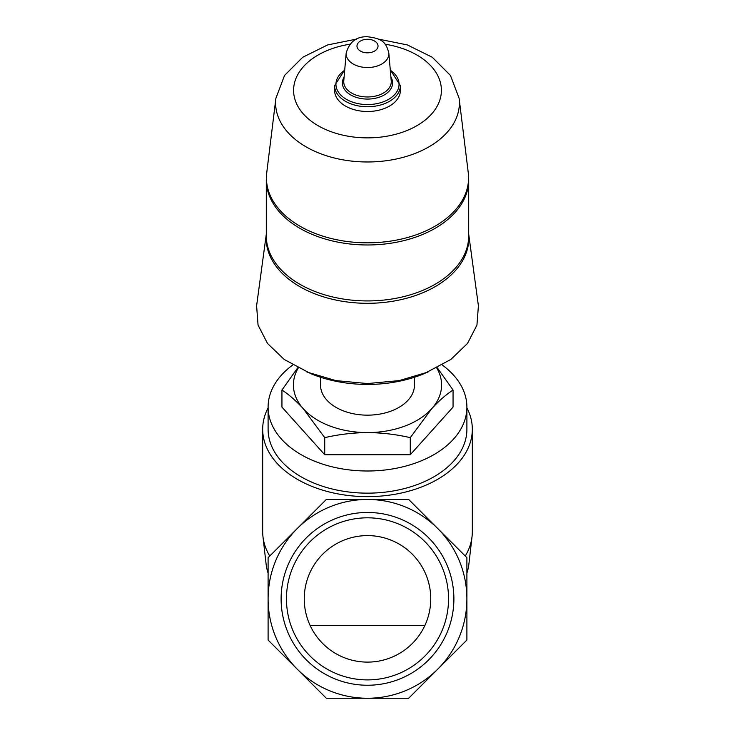 <?xml version="1.0" encoding="UTF-8"?>
<svg xmlns="http://www.w3.org/2000/svg" width="735" height="735" viewBox="0 0 735 735"><rect width="100%" height="100%" fill="white"/><g stroke="black" fill="none" stroke-linecap="round" stroke-linejoin="round"><path stroke-width="1.1" d="M430.756 598.85A63.256 63.256 0 0 0 335.877 544.075A63.256 63.256 0 0 0 335.877 653.635A63.256 63.256 0 0 0 430.756 598.85M453.89 598.85A86.39 86.39 0 0 0 324.31 524.037A86.39 86.39 0 0 0 324.31 673.673A86.39 86.39 0 0 0 453.89 598.85M268.1 598.85A99.4 99.4 0 0 1 437.784 528.575A99.4 99.4 0 0 1 367.5 698.25A99.4 99.4 0 0 1 268.1 598.85L268.1 557.681L326.331 499.46L408.669 499.46L466.9 557.681L466.9 640.029L408.669 698.25L326.331 698.25L268.1 640.029L268.1 598.85M436.755 368.024A74.097 47.628 180 0 1 431.665 408.77L410.277 437.656C396.312 434.413 382.053 432.722 367.5 432.584C352.919 432.722 338.66 434.413 324.723 437.656L303.334 408.77C296.04 400.786 288.91 394.539 281.946 390.028L297.73 367.766M437.279 367.757L453.054 390.028C446.071 394.566 438.942 400.814 431.665 408.77A74.097 47.628 180 0 1 367.5 432.584A74.097 47.628 180 0 1 303.334 408.77A74.097 47.628 180 0 1 298.245 368.033M266.3 234.189L256.598 305.806L258.058 325.109L267.494 343.429L284.179 359.452L310.776 373.646A104.287 67.032 0 0 0 367.5 384.433A104.287 67.032 0 0 0 424.233 373.646L450.812 359.47L467.506 343.447L476.941 325.1L478.402 305.806L468.7 234.189M414.485 377.239L414.485 384.956A46.985 30.199 180 0 1 367.5 415.156A46.985 30.199 180 0 1 320.515 384.956L320.515 377.239M306.945 372.048L335.923 380.62L367.5 383.56L399.096 380.62L428.055 372.048M400.391 85.609L400.391 90.359A32.891 21.14 180 0 1 367.5 111.499A32.891 21.14 180 0 1 334.609 90.359L334.609 85.609A32.891 21.14 180 0 0 367.5 106.75A32.891 21.14 180 0 0 400.391 85.609L390.276 69.843M281.946 390.028L281.946 407.107L324.723 454.735L324.723 437.656M324.723 454.735L410.277 454.735L410.277 437.656M410.277 454.735L453.054 407.107L453.054 390.028M268.1 573.089A101.65 65.341 180 0 1 266.116 564.186L262.965 536.651A104.82 67.372 180 0 1 262.68 531.699L262.68 429.258A104.82 67.372 180 0 1 268.1 407.87M466.9 407.87A104.82 67.372 180 0 1 472.32 429.258L472.32 531.699A104.82 67.372 180 0 1 472.035 536.651L468.884 564.186A101.65 65.341 180 0 1 466.9 573.089M269.754 556.028A104.82 67.372 180 0 1 262.965 536.651M472.035 536.651A104.82 67.372 180 0 1 465.246 556.028M472.32 429.258A104.82 67.372 180 0 1 367.5 496.63A104.82 67.372 180 0 1 262.68 429.258M442.277 365.019A99.4 63.89 180 0 1 466.9 407.107L466.9 429.258A99.4 63.89 180 0 1 367.5 493.148A99.4 63.89 180 0 1 268.1 429.258L268.1 407.107A99.4 63.89 180 0 1 292.723 365.01M466.9 407.107A99.4 63.89 180 0 1 367.5 470.997A99.4 63.89 180 0 1 268.1 407.107M448.543 598.85A81.043 81.043 0 0 0 326.983 528.667A81.043 81.043 0 0 0 326.983 669.043A81.043 81.043 0 0 0 448.543 598.85M367.5 39.286A10.529 6.771 180 0 1 376.623 49.438A10.529 6.771 180 0 1 358.377 49.438A10.529 6.771 180 0 1 367.5 39.286M388.815 53.049A21.352 13.726 180 0 1 367.5 67.537A21.352 13.726 180 0 1 346.185 53.049L343.769 80.85A23.768 15.279 180 0 0 367.5 96.974A23.768 15.279 180 0 0 391.231 80.85L388.815 53.049C386.105 42.382 382.402 38.551 367.5 36.75C356.567 36.373 349.456 41.803 346.185 53.049M390.91 77.111A25.1 16.133 180 0 1 367.5 99.078A25.1 16.133 180 0 1 344.09 77.111M390.313 70.257A31.55 20.277 180 0 1 389.642 98.72A31.55 20.277 180 0 1 345.358 98.72A31.55 20.277 180 0 1 344.687 70.257M385.112 44.219A73.904 47.509 180 0 1 428.34 117.334A73.904 47.509 180 0 1 306.66 117.334A73.904 47.509 180 0 1 349.888 44.219M378.286 39.065L407.383 44.936L432.318 57.284L450.472 75.466L459.109 98.26A91.893 59.066 180 0 1 367.5 161.976A91.893 59.066 180 0 1 275.891 98.26L266.741 172.743A101.081 64.974 180 0 0 367.5 242.826A101.081 64.974 180 0 0 468.259 172.743L468.7 179.928A101.2 65.047 180 0 1 367.5 244.975A101.2 65.047 180 0 1 266.3 179.928L266.3 235.88A101.2 65.047 180 0 0 367.5 300.927A101.2 65.047 180 0 0 468.7 235.88L468.7 179.928M468.7 234.575A101.356 65.149 180 0 1 367.5 303.307A101.356 65.149 180 0 1 266.3 234.575M344.724 69.843L334.609 85.609M356.723 39.065L327.617 44.936L302.682 57.284L284.537 75.466L275.891 98.26M266.3 179.928L266.741 172.743M459.109 98.26L468.259 172.743M424.821 625.604L310.179 625.604"/></g></svg>
